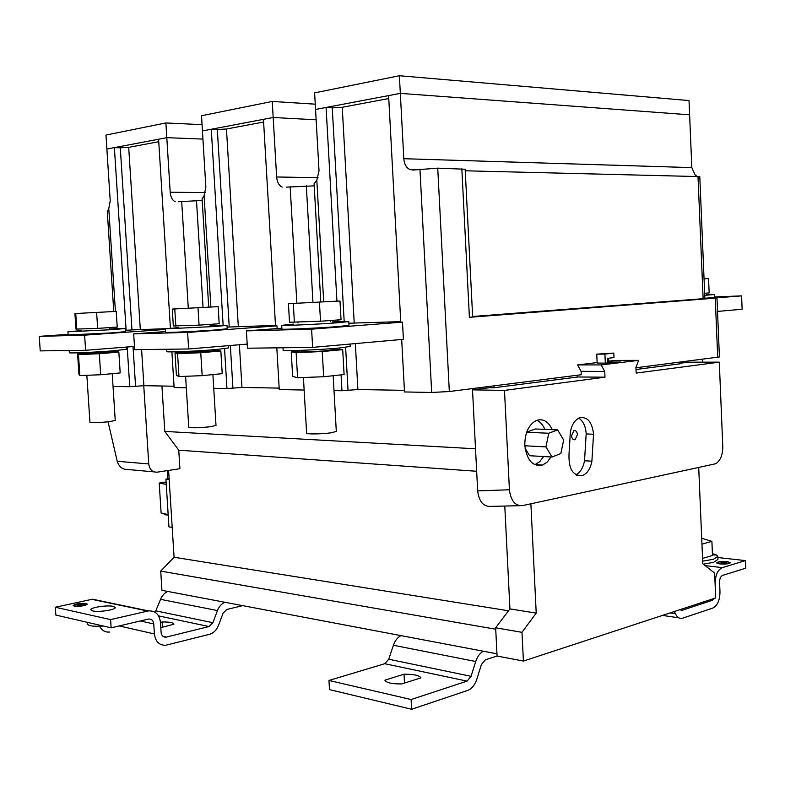 <?xml version="1.0" encoding="UTF-8"?>
<svg xmlns="http://www.w3.org/2000/svg" width="785" height="785" viewBox="0 0 785 785"><rect width="100%" height="100%" fill="white"/><g stroke="black" fill="none" stroke-linecap="round" stroke-linejoin="round"><path stroke-width="1.18" d="M333.174 375.721L336.304 431.387L331.368 432.761C322.635 434.085 306.287 434.35 306.621 433.173L306.621 433.134M332.546 321.889L348.795 321.595L337.746 322.753C317.945 324.264 280.677 325.961 281.687 325.324L293.531 324.107M348.795 321.595L349.001 325.343L337.952 326.57C318.161 328.14 280.902 329.798 281.903 329.082L281.687 325.324M339.983 301.008L341.033 319.74L320.515 321.232L289.508 322.233L288.429 303.687L339.983 301.008L288.429 303.687M320.515 321.232L319.436 302.254M294.395 322.498L293.305 303.618M212.902 374.582L216.003 425.411L210.615 426.716C199.047 427.913 191.756 428.08 188.753 427.217L188.753 427.187M210.812 325.755L227.002 325.353L214.923 326.511L165.399 328.856L178.195 327.639M227.002 325.353L227.208 328.768L215.139 329.994C196.397 331.398 164.762 332.86 165.615 332.29L165.615 332.271M218.151 306.66L219.182 323.734L199.066 325.137L173.328 325.961L172.278 309.064L218.151 306.66L172.278 309.064M199.066 325.137L198.006 307.867M175.85 326.266L174.78 309.084M228.229 345.675L228.366 347.961L216.326 349.531C197.614 351.17 165.988 352.475 166.832 351.601L166.685 349.256M183.827 351.543L183.906 352.808L211.705 351.16L183.896 352.779M211.665 350.542L217.602 350.287L220.84 350.983L222.214 373.66L202.167 375.652L178.99 376.545L176.419 375.426L175.016 352.965L183.867 352.21M220.84 350.983L200.754 352.72L177.567 353.711L175.016 352.965M202.167 375.652L200.754 352.72M178.99 376.545L177.567 353.711M350.041 344.056L350.179 346.44L339.159 348.04C319.397 349.894 282.158 351.346 283.14 350.238L283.14 350.198M331.967 349.875L326.903 350.65C317.631 351.533 300.41 352.161 301.685 351.582L301.685 351.621C301.303 352.131 317.954 351.503 326.894 350.65L331.967 349.904L331.898 348.638M331.918 349.129L342.702 349.659L344.095 374.533L323.665 376.741L297.584 377.713L292.648 376.466L291.225 351.837L301.646 350.895M342.702 349.659L322.233 351.543L296.131 352.642L291.225 351.837M323.665 376.741L322.233 351.543M297.584 377.713L296.131 352.642M112.206 373.67L115.238 420.426L109.547 421.653C98.969 422.703 92.434 422.889 89.932 422.202L86.841 375.289M109.507 328.964L125.139 328.503L112.353 329.661L67.932 331.8L81.355 330.603M125.139 328.503L125.335 331.633L112.559 332.85L68.148 334.959L67.932 331.8M116.219 311.4L117.23 327.07L97.664 328.395L75.959 329.092L74.928 313.558L116.219 311.4L74.928 313.558M97.664 328.395L96.624 312.558M76.793 329.425L75.752 313.647M126.326 347.068L126.473 349.256L113.717 350.777C96.064 352.239 68.589 353.436 69.325 352.72L69.178 350.512M111.019 352.21L85.202 353.77L105.19 352.936L111.019 352.229L110.94 350.993M110.989 351.719L117.387 351.445L118.849 352.102L120.193 372.924L100.686 374.749L79.854 375.564L78.971 374.553L77.607 353.907L85.172 353.299M118.849 352.102L99.312 353.701L78.461 354.614L77.607 353.907M100.686 374.749L99.312 353.701M79.854 375.564L78.461 354.614M704.744 295.346L714.262 294.532L706.716 294.63M704.871 298.271L714.379 297.427L714.262 294.532M704.655 293.256L709.159 292.933L708.561 278.567L704.047 278.763M704.057 278.842L708.561 278.567M712.407 553.631L716.469 554.985L717.833 556.398L713.477 559.273L702.673 561.157M717.833 556.545L717.951 559.43L713.604 562.325L703.35 564.17M702.555 558.4L712.486 555.495L711.897 541.365L701.702 538.245M701.947 544.152L711.897 541.365M86.164 603.528C79.893 603.125 75.546 603.793 73.142 605.539L74.212 606.138C80.502 606.55 84.859 605.883 87.263 604.136L86.164 603.528M74.987 604.597L73.162 605.618M113.236 606.363C107.231 604.892 89.971 607.551 90.775 609.857L92.709 610.946C98.674 612.467 116.151 609.759 115.248 607.472L113.236 606.363M73.81 605.559L75.124 606.285M85.418 605.274L86.615 604.313M74.761 606.02C80.482 606.393 84.437 605.784 86.625 604.195L85.624 603.645C79.923 603.272 75.968 603.881 73.78 605.47L74.761 606.02M77.892 605.206L82.013 604.214L77.892 605.206M77.381 605.784L84.682 604.058L77.381 605.784M78.314 604.735L79.785 604.342L78.314 604.735M723.024 563.345L726.145 562.482L723.024 563.345M721.003 562.619L725.497 561.991L721.091 563.453L720.277 563.375L722.21 562.747L721.003 562.619M727.303 561.638C721.395 561.285 717.833 561.697 716.617 562.884L719.737 563.915C725.674 564.287 729.245 563.875 730.462 562.678L727.303 561.638M718.354 562.158L716.636 562.963M728.706 563.601L729.824 562.806M720.081 563.816C725.477 564.15 728.725 563.767 729.834 562.688L726.959 561.746C721.592 561.422 718.344 561.795 717.245 562.874L720.081 563.816M725.183 563.218L726.684 562.884L725.183 563.218M593.548 434.066C592.047 421.8 587.327 416.393 579.389 417.855C573.246 421.015 570.126 427.717 570.018 437.951L569.066 453.092C568.271 468.674 572.746 476.152 582.49 475.543C587.298 473.522 590.428 468.743 591.89 461.207L593.548 434.066M578.731 418.14C583.157 420.995 585.639 426.206 586.189 433.752L584.531 460.766C583.177 467.84 580.272 472.501 575.807 474.778M552.257 429.67C548.401 421.466 543.151 418.376 536.489 420.426C528.737 424.459 524.851 432.741 524.802 445.291C526.764 460.265 532.691 466.869 542.553 465.073L547.194 462.09L550.991 456.968M534.82 464.72L539.795 461.639L543.593 456.536M571.549 435.685C571.931 438.727 573.099 440.071 575.062 439.728L577.436 434.674C577.053 431.632 575.876 430.278 573.904 430.631L571.549 435.685M165.949 328.699L131.958 329.926L120.291 147.815L114.384 147.619L106.878 149.052L105.965 135.059L165.88 122.951L202.059 124.658M344.183 321.497L332.261 107.839L326.089 107.466L315.55 109.458L314.618 92.875L399.388 75.733L689.014 100.558L689.613 114.816L400.33 93.376L403.804 158.707L691.83 167.617L695.137 174.986L697.139 176.331M275.506 325.412L229.24 327.011L217.327 129.515L211.273 129.24L202.442 130.918L201.519 115.738L272.248 101.442L315.256 104.169M281.854 328.209L246.402 330.887L311.596 329.16L402.489 322.125L400.762 322.174L388.614 95.603L400.33 93.376L689.613 114.816L691.83 167.617M277.125 328.572L276.968 325.853L275.525 325.893L263.456 119.349L273.18 117.495L276.634 176.978L318.053 177.695M316.139 119.801L273.18 117.495L316.139 119.801M170.414 328.238L158.59 139.239L166.803 137.679L170.198 192.266L205.356 192.531M202.932 139.082L166.803 137.679L202.932 139.082M120.291 147.815L128.701 147.344L140.309 329.474M217.327 129.515L226.463 129.005L238.306 326.531M332.261 107.839L342.25 107.28L354.212 323.047L348.883 323.283M279.166 388.104L241.957 387.437L226.963 388.565L213.736 388.31M263.613 122.028L226.217 129.044M158.747 141.702L128.495 147.384M174.044 386.22L143.89 385.68L129.751 386.711L113.03 386.397M495.727 629.217L160.719 571.107L174.074 557.252L168.598 470.431M508.523 610.779L174.074 557.252M160.719 571.107L161.945 590.349L496.974 653.807M476.672 471.275L178.754 450.188L179.912 468.714L157.186 472.168C152.408 472.325 149.592 469.577 148.748 463.935L143.753 385.68M475.524 448.794L164.801 431.416L178.754 450.188M161.936 386.004L164.801 431.416M636.007 369.48L680.065 363.808L679.996 362.16M472.521 389.86L504.48 390.4L604.99 377.183L577.77 376.977L494.108 387.741L489.624 387.672L472.521 389.86L477.663 490.87L509.416 489.781C510.79 500.742 515.137 506.021 522.467 505.628L715.635 463.758C720.404 460.785 722.779 455.035 722.779 446.498L719.295 362.15L688.327 362.189L680.036 363.259M494.108 387.741L494.01 385.847M415.746 169.707L409.907 169.57L413.273 170.041L437.736 168.157L465.162 169.236L472.658 316.954L469.401 317.317L716.98 298.035L719.413 356.959L635.928 367.772M597.14 362.582L577.554 364.927L581.086 371.334L581.243 374.739L449.324 391.529L431.681 392.461L404.501 391.95L401.685 339.473M404.412 390.351L357.891 389.517L341.966 390.753L334.008 390.606M304.138 390.037L279.254 389.566L276.811 347.843M186.3 387.79L174.123 387.564L171.895 351.866M165.88 122.951L166.803 137.679L106.878 149.042L110.224 200.881L108.772 208.712L115.415 311.37M107.29 211.459L108.772 208.712M715.547 594.559L715.155 583.618C715.292 575.199 717.676 569.871 722.318 567.624L745.446 560.588L745.75 568.183L722.642 575.376C720.659 576.347 719.639 578.623 719.58 582.215L719.982 591.91C719.874 600.28 717.48 605.667 712.8 608.081L682.175 618.335C679.349 618.806 677.092 617.255 675.385 613.684L674.403 611.495M698.709 467.526L702.781 563.718L714.654 573.129L715.684 597.944L523.409 661.068L497.082 656.044L485.356 659.802L481.45 664.503L476.799 679.28C474.817 685.119 471.736 688.857 467.546 690.476L411.625 709.267L329.494 689.622L328.974 680.458L384.748 663.708L467.065 681.115L471.049 676.317L475.73 661.5C477.378 656.564 479.9 653.14 483.285 651.216M400.958 635.624C397.573 637.4 395.051 640.619 393.413 645.26L388.732 659.223L384.748 663.708M680.173 609.602L682.42 610.181L712.476 600.28L714.497 598.337M328.974 680.458L411.104 699.543L467.065 681.115M404.01 674.207C413.715 674.129 419.357 675.345 420.946 677.867L401.783 683.941C391.833 684 386.191 682.744 384.856 680.173L404.01 674.207L404.491 683.087M160.464 622.387L162.161 621.985L162.495 627.244M160.797 627.657L173.897 624.212M224.844 602.262C221.527 603.763 219.064 606.53 217.455 610.563L212.892 622.701L209.006 626.548L165.998 637.155C163.192 637.243 161.553 635.634 161.092 632.317L160.464 622.328C159.345 614.38 155.351 610.573 148.483 610.916L110.597 619.601L111.136 627.823L148.65 619.031C151.574 618.904 153.281 620.533 153.752 623.928L154.4 633.946C155.469 641.659 159.257 645.427 165.772 645.25L209.487 634.309C213.579 633.102 216.581 630.11 218.515 625.331L223.058 613.222L226.875 609.445L242.702 605.647M162.161 621.985C169.325 621.857 173.23 622.574 173.887 624.144M109.517 632.043C105.121 632.376 101.824 630.443 99.616 626.253M111.136 627.823L55.853 615.067L55.323 607.247L92.512 599.21L99.116 600.594M155.165 612.3L161.514 597.061L164.556 593.372L167.705 591.439M154.086 471.883L127.239 469.45C122.421 469.538 119.075 466.82 117.21 461.276L108.075 421.82M172.19 527.353L168.942 526.912L165.92 479.135L169.118 478.634M169.167 479.439L165.92 479.135M166.106 481.98L159.218 483.069L161.111 512.988L168.157 514.567M166.253 484.384L159.218 483.069M167.283 470.627L167.804 478.84M164.134 513.665L164.193 514.636L168.196 515.137M178.411 201.716L202.196 200.469M175.232 201.716C172.357 200.381 170.679 197.231 170.198 192.266M272.248 101.442L273.18 117.495L202.442 130.918L205.856 187.144L204.09 195.651L210.871 306.896M202.118 198.811L204.09 195.651M286.447 187.144L314.206 185.849M282.198 187.105C278.969 185.554 277.125 182.179 276.634 176.978M399.388 75.733L400.33 93.376L315.55 109.458L319.024 170.885L316.816 180.207L323.685 301.675M320.78 301.832L314.088 183.729L316.816 180.207M497.082 656.044L495.649 627.784L509.926 608.915L504.784 506.04M519.434 505.697L490.743 506.374C483.393 506.767 479.036 501.595 477.663 490.87M577.691 375.191L577.77 376.977M604.99 377.183L604.725 371.433L601.202 364.927L638.656 360.364L635.919 367.468L636.164 373.081L719.295 362.15M409.907 169.57C406.306 167.745 404.275 164.124 403.804 158.707M465.24 170.796L699.788 176.605L704.871 298.496L703.124 298.692L698.002 176.36M638.656 360.364L615.136 360.423L608.728 361.188M472.639 316.492L703.124 298.692M604.725 371.433L581.086 371.334M601.202 364.927L577.554 364.927M597.169 363.062L611.289 363.21L620.994 362.032L608.767 362.052M716.98 298.035L704.871 298.398M411.104 699.543L411.625 709.267M495.649 627.784L521.986 632.327L523.409 661.068M509.926 608.915L536.224 613.095L521.986 632.327M530.886 503.813L536.224 613.095M504.48 390.4L509.416 489.781M544.859 429.366C542.916 424.881 540.247 421.849 536.832 420.289M557.654 429.895L548.784 433.241L545.938 446.881L552.022 457.027L560.853 453.534L563.64 440.042L557.654 429.895L535.242 428.973L526.686 432.142M525.087 448.313L529.59 455.722L552.022 457.027M608.591 358.225L608.767 362.101L607.796 362.219M605.313 363.161L607.826 362.866L607.619 358.333L613.998 357.587L613.791 353.083L604.901 354.094L605.313 363.161L619.669 362.081L608.767 362.101M613.791 353.083L596.757 354.153L597.169 363.219M604.901 354.094L596.757 354.153M548.784 433.241L526.637 432.28M545.938 446.881L524.831 445.782M745.446 560.588L717.873 557.536M717.264 562.953L718.442 563.728M730.452 562.796L728.657 562.031M725.252 563.228L726.419 562.992M714.36 296.946L741.589 295.886L713.153 298.084M741.589 295.886L742.129 309.231L717.539 311.419M354.212 323.047L400.733 321.644M246.402 330.887L247.442 348.216L312.636 347.382L403.402 339.316L402.489 322.125M312.636 347.382L311.596 329.16M388.771 98.547L341.956 107.329M723.083 563.345L725.88 562.59M720.493 563.502L722.21 562.747M721.219 562.639L722.7 562.59M722.7 562.776L725.222 562.109M338.09 321.673L337.992 319.956M336.932 301.067L326.089 107.466M341.966 390.753L341.073 374.867M339.64 349.256L339.562 348M125.257 330.357L131.958 329.926M68.099 334.341L39.25 336.363L84.613 335.166L165.439 329.425M126.13 330.328L114.384 147.619M39.25 336.363L40.231 350.885L85.614 350.296L134.48 346.421M129.751 386.711L127.199 346.999M165.576 331.564L133.676 333.87L134.686 349.668L188.636 348.972L247.187 344.095M226.963 388.565L224.549 348.717M223.136 325.284L211.273 129.24M227.11 327.168L229.24 327.011M133.676 333.87L187.615 332.438L276.968 325.853M188.636 348.972L187.615 332.438M85.614 350.296L84.613 335.166M110.597 619.601L55.323 607.247M87.253 604.254L86.183 603.724M103.335 626.018C93.896 626.656 88.656 626.038 87.606 624.163L87.596 624.095M81.611 604.362L77.548 605.255M81.964 605.196L81.326 604.882M84.289 604.205L77.028 605.834M79.383 604.489L77.97 604.784M239.396 344.743L241.957 387.437M141.594 349.58L143.89 385.68M675.385 613.684L670.096 612.908M393.413 645.26L475.73 661.5M471.049 676.317L388.732 659.223M682.42 610.181L680.566 609.916M709.709 599.907L712.476 600.28M162.907 636.262L166.469 637.067M209.006 626.548L158.55 615.882M155.921 610.867L212.892 622.701M217.455 610.563L160.425 599.318M117.21 461.276L148.748 463.935M196.495 200.46L203.04 307.308M306.317 185.751L312.95 302.235M437.736 168.157L449.324 391.529M717.706 357.361L715.263 298.231M469.401 317.317L461.835 168.765M586.199 433.938L593.558 434.252M584.531 460.766L591.89 461.207M722.318 567.624L705.215 565.642M348.01 390.037L345.626 347.372M355.35 343.585L357.891 389.517M431.681 392.461L419.946 169.148M232.91 387.918L230.348 345.498M135.56 386.122L133.018 346.538M297.996 323.037L297.957 322.321M296.858 303.177L290.146 186.653M116.435 327.129L116.533 328.65M211.921 324.234L212.009 325.697M188.282 308.103L181.678 201.284M147.786 611.054L91.835 599.338M153.752 623.928L140.299 620.984M119.163 625.939L154.4 633.946M330.367 321.526L330.308 320.525M306.621 433.173L303.422 377.497M210.144 325.628L210.066 324.372M165.615 332.29L165.399 328.856M188.753 427.217L185.594 376.29M211.705 351.16L211.626 349.904M301.685 351.621L301.607 350.336M283.14 350.238L282.992 347.765M109.517 329.082L109.419 327.6M85.212 353.799L85.123 352.553M702.418 362.17L702.3 359.324M712.456 554.897L716.469 554.985M535.154 464.602L542.553 465.073M573.55 439.659L575.062 439.728M662.481 615.411L678.858 617.834M682.194 610.239L680.772 610.043M576.445 475.131L582.49 475.543M107.28 211.43L113.756 311.4M114.777 327.237L114.875 328.719M202.088 198.742L208.702 307.013M163.28 636.537L165.998 637.155M148.483 610.916L92.512 599.21M87.606 624.163L87.488 622.368"/></g></svg>
